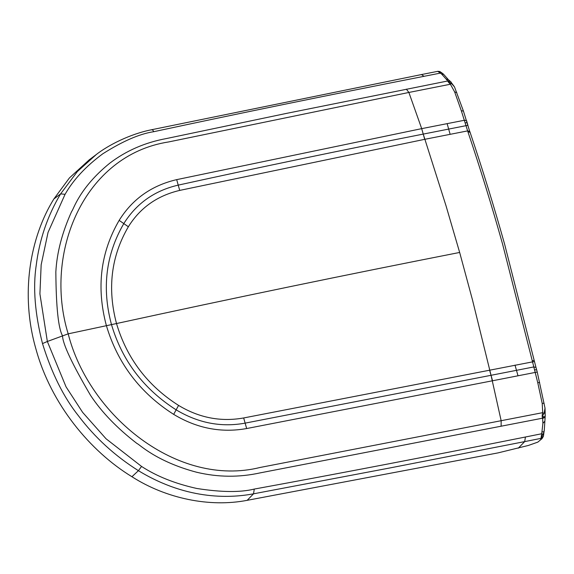 <?xml version="1.0" encoding="UTF-8"?>
<svg xmlns="http://www.w3.org/2000/svg" width="574" height="574" viewBox="0 0 574 574"><rect width="100%" height="100%" fill="white"/><g stroke="black" fill="none" stroke-linecap="round" stroke-linejoin="round"><path stroke-width="0.86" d="M532.249 360.702L537.759 382.693L542.215 403.45L542.71 412.656C542.05 415.095 542.014 416.932 542.609 418.173L260.316 472.847C239.229 477.532 217.998 477.331 196.624 472.244C155.626 461.388 138.743 443.688 137.043 443.551C117.254 428.333 101.763 412.276 90.556 395.393C72.087 363.859 62.738 343.977 62.509 335.74C58.333 328.292 56.109 307.018 55.843 271.904C56.876 252.596 62.179 232.384 71.75 211.268C73.207 210.522 78.846 188.25 109.756 163.203C126.187 150.704 145.05 142.488 166.36 138.564L286.57 113.372L447.828 80.963C447.706 81.415 448.559 82.505 450.396 84.235L454.673 91.983L461.331 110.775L467.918 131.812C480.251 168.333 491.803 205.743 502.566 244.043L532.249 360.702L534.2 360.486L535.965 367.374M437.847 71.42L440.366 73.113L424.035 76.313C327.087 95.363 237.012 113.824 153.81 131.69C139.582 133.835 122.556 141.226 102.717 153.846C85.885 166.302 73.336 179.791 65.07 194.313L48.044 232.398L41.163 264.801L39.915 293.881L47.348 341.48L68.184 333.838C43.272 253.112 83.833 155.037 168.656 141.936L408.882 92.457L421.696 128.641L424.71 139.324M254.26 489.077L253.536 493.819C233.396 497.572 189.176 501.626 138.42 470.673C114.979 455.935 94.983 437.632 78.416 415.763C63.599 397.151 51.624 373.093 42.505 343.589L47.348 341.48L66.046 386.847L82.649 412.39L106.054 438.773L141.556 466.432C156.68 476.305 175.092 483.652 196.774 488.467C221.241 492.313 240.398 492.514 254.26 489.077C338.179 473.729 428.563 456.373 525.425 437.008L524.693 441.607L390.184 467.896L253.536 493.819L247.179 500.327C209.775 507.574 166.202 498.648 131.934 476.729C90.197 451.257 51.079 404.311 35.932 349.014C20.04 293.874 30.056 237.299 53.863 198.984L69.432 177.918L89.264 159.802M42.505 343.589C34.957 313.784 32.847 287.768 36.191 265.561C39.362 239.774 47.506 215.874 60.614 193.869L77.339 171.576L96.267 154.55M247.179 500.327L498.024 452.893L528.389 445.453L537.824 442.124L542 438.651L537.824 442.124M461.331 110.775L463.426 111.062L469.69 131.381L467.609 130.901L424.703 139.324L179.712 190.403L178.213 185.129C260.424 167.099 342.097 150.087 423.232 134.094L421.689 128.641L176.706 179.633L178.213 185.129C154.621 190.568 136.476 203.39 123.79 223.609C105.853 254.54 101.742 288.162 111.456 324.482C122.104 360.616 143.672 389.072 176.139 409.836L178.571 405.409C199.192 417.858 220.897 422.041 243.67 417.958L534.38 361.52M179.712 190.403C157.269 195.677 140.149 207.795 128.354 226.759C111.169 256.219 107.216 288.478 116.508 323.542C126.868 358.391 147.554 385.685 178.571 405.409M489.572 370.079L492.564 380.763L246.669 428.541C221.241 433.105 196.911 428.383 173.685 414.378C139.991 392.889 117.541 363.234 106.334 325.429C96.231 287.431 100.507 252.409 119.155 220.373C132.451 199.056 151.636 185.474 176.706 179.633M421.689 128.641L423.246 134.094L467.918 125.297L466.576 120.655L464.445 120.253L447.132 123.647L450.138 134.323M441.384 72.518L443.623 74.311L441.736 74.175L440.366 73.113L441.384 72.518C439.124 71.549 438.651 71.233 439.971 71.578L437.897 71.305L421.919 74.469L151.608 129.738C129.824 134.022 107.79 145.423 95.786 154.908L95.571 155.073M441.736 74.175L447.828 80.963L449.664 81.365C448.151 81.587 448.674 82.218 451.257 83.237L450.396 84.235L408.882 92.457L406.37 89.157M451.257 83.237L454.5 86.904L463.426 111.062M447.978 80.812L449.664 81.365M450.468 81.429L454.486 86.889M515.007 365.107L516.478 370.33L491.043 375.296L501.152 420.706L260.151 467.458C177.445 488.065 88.898 415.425 68.184 333.831M518.006 375.791L537.235 372.038L535.972 367.41L533.827 366.93L516.478 370.33L518.006 375.791L492.564 380.763L491.035 375.303L245.12 423.138C221.22 427.515 198.231 423.074 176.139 409.836L173.685 414.378M525.425 437.008L541.734 433.743L540.995 438.371L524.693 441.607L518.265 448.194M501.124 426.26L501.152 420.706L542.71 412.656L544.116 413.603C542.351 415.476 542.294 416.53 543.944 416.774L542.609 418.173L542.904 423.303L541.734 433.743L543.104 434.389C541.641 436.269 541.497 437.137 542.681 436.986L540.995 438.371L543.42 436.226L544.331 429.467M537.235 372.038L545.013 408.121L544.116 413.603M543.944 416.774L544.532 417.04L542.911 418.532M542.294 431.928L544.073 431.677L543.104 434.389M542.681 436.986L543.133 436.893M545.013 408.15L545.228 415.648L544.532 417.04L545.035 418.683L544.231 431.045M423.232 134.094L446.02 205.786L459.659 252.452L472.467 299.865L491.035 375.303M141.556 466.432L138.42 470.673L131.934 476.729M53.863 198.984L60.614 193.869L65.07 194.313M128.354 226.759L119.155 220.373M459.659 252.452C346.832 274.594 232.448 298.286 116.508 323.542L68.184 333.838M421.696 128.641L447.132 123.647M467.918 131.812L469.991 132.285M151.249 129.911C152.024 129.415 152.878 130.004 153.81 131.69M465.17 122.728L467.179 122.764M421.546 74.642L424.035 76.313M456.782 92.565L454.673 91.983M443.602 74.297L448.294 79.592L446.142 79.04M246.669 428.541L243.67 417.958M536.618 369.792L534.624 369.828M542.215 403.45L544.095 403.178M537.759 382.693L539.653 382.478M541.146 438.586L540.701 439.325M542.904 423.303L544.719 421.359M469.69 131.159L469.998 132.063C482.304 168.505 493.834 205.836 504.582 244.072L534.2 360.486M95.736 154.944L89.027 159.974M439.906 71.549L443.372 74.053M448.301 79.592L451.056 82.046M537.214 371.93L536.123 367.948M543.42 436.226L542 438.651M545.035 418.683L545.228 415.648"/></g></svg>
